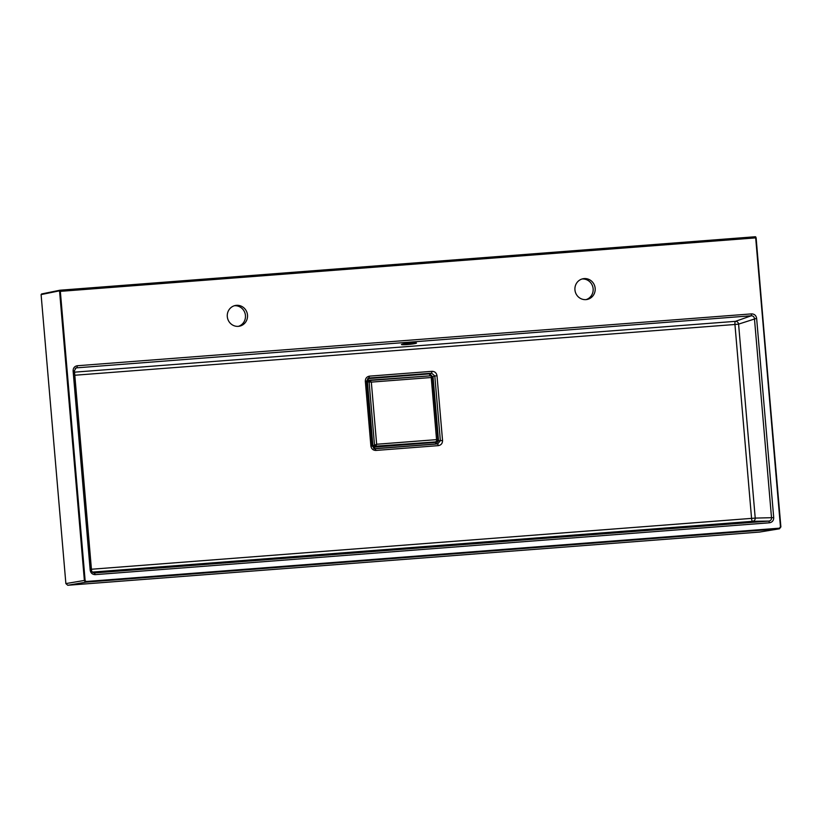 <?xml version="1.0" encoding="UTF-8"?>
<svg xmlns="http://www.w3.org/2000/svg" width="822" height="822" viewBox="0 0 822 822"><rect width="100%" height="100%" fill="white"/><g stroke="black" fill="none" stroke-linecap="round" stroke-linejoin="round"><path stroke-width="1.23" d="M437.006 441.465L436.564 439.636L437.89 440.376L435.557 441.948A1.202 1.161 78.7 0 0 435.835 441.897L375.582 446.192L374.524 445.257L376.651 444.25L436.564 439.636L431.231 377.514L371.328 382.117L376.651 444.25L375.582 446.192L374.144 446.675L435.557 441.948M372.88 445.555L374.524 445.257L369.068 381.562L369.951 380.483L431.375 375.757L432.434 376.692L431.231 377.514L431.375 375.757L429.896 375.86A1.202 1.161 78.7 0 0 429.896 375.86L368.482 380.576A1.202 1.161 78.7 0 0 367.424 381.87L372.88 445.555A1.202 1.161 78.7 0 0 374.144 446.675M367.424 381.87L371.328 382.117L369.951 380.483L368.482 380.576M437.232 441.414L437.89 440.376M437.941 440.345L432.434 376.692M410.938 343A7.542 0.617 174.3 0 0 401.465 344.541A7.542 0.617 174.3 0 0 407.003 344.593A7.542 0.617 174.3 0 0 416.477 343.041A7.542 0.617 174.3 0 0 410.938 343M584.175 278.586A10.563 10.162 78.7 0 0 575.01 290.485A10.563 10.162 78.7 0 0 587.155 299.455A10.563 10.162 78.7 0 0 584.175 278.586M586.096 299.609A10.563 10.162 78.7 0 0 581.976 279.007M236.531 305.322A10.563 10.162 78.7 0 0 227.365 317.22A10.563 10.162 78.7 0 0 239.5 326.19A10.563 10.162 78.7 0 0 236.531 305.322M238.452 326.334A10.563 10.162 78.7 0 0 234.332 305.743M759.877 532.009L779.441 528.803L780.9 526.881L779.297 528.823L86.269 582.12L84.995 581.688L84.378 580.445L86.382 581.483L779.4 528.186L780.458 526.902L755.685 237.877L60.345 291.348L85.118 580.373M779.431 528.803L779.4 528.186M372.078 445.956L373.404 447.127L374.914 447.055L433.821 442.524L435.331 442.359L436.441 441.003M86.382 581.483L86.269 582.12L67.764 585.264L759.59 532.06L779.297 528.823M41.624 293.947L41.1 294.595L65.873 583.589L84.378 580.445L59.595 291.43L59.389 290.854L41.1 294.595L59.79 290.238M430.379 375.829L369.17 380.206L367.67 380.381L366.571 381.716M375.048 448.74L375.921 450.435C373.085 450.364 371.4 448.884 370.886 445.986L365.338 381.274L366.612 381.233L372.161 445.945L375.315 448.73L437.715 443.931L440.356 440.705L434.807 375.983L433.019 376.61L438.516 440.726L435.876 443.962L374.051 448.709M365.338 381.274C365.369 378.336 366.766 376.62 369.551 376.137L431.961 371.328C434.797 371.39 436.482 372.869 437.006 375.757L434.807 375.983L431.663 373.209L369.253 378.007L368.256 378.274L366.612 381.182M367.681 378.644L429.875 373.835L432.475 376.651M74.545 372.161L735.443 321.34A3.021 0.801 -94.4 0 0 734.94 324.485L74.802 375.243M437.006 375.757L442.544 440.479C442.524 443.428 441.116 445.144 438.332 445.637L375.921 450.435M373.404 447.127A1.808 0.545 -94.4 0 0 373.702 448.35M435.331 442.359L435.876 443.962L437.715 443.931L438.332 445.637M437.849 440.849L442.544 440.479M369.551 376.137L367.67 380.381M431.961 371.328L431.663 373.209L429.875 373.835L429.618 375.613M372.161 445.945L366.612 381.233M375.068 448.74L372.202 445.935L370.886 445.986M67.764 585.264L65.873 583.589M90.194 570.201L73.107 370.897L74.422 370.835L91.509 570.139C91.365 571.444 92.321 572.379 94.376 572.934L95.229 574.64C92.413 574.547 90.728 573.068 90.194 570.201L91.468 570.149C91.817 571.948 92.865 572.872 94.622 572.934L768.889 521.076C770.635 520.758 771.519 519.679 771.529 517.86L754.442 318.556C754.123 316.747 753.075 315.823 751.298 315.771L76.025 367.896L74.381 370.825L91.468 570.129M73.107 370.897C73.148 367.979 74.555 366.252 77.319 365.739L751.596 313.881C754.411 313.973 756.096 315.453 756.63 318.33L738.588 324.115L734.94 324.485L751.575 518.477A3.021 0.812 -94.4 0 0 752.582 521.323L92.413 572.091M751.596 313.881L751.298 315.771L735.443 321.34A3.021 2.846 -109.3 0 1 738.588 324.115L755.223 518.096L91.437 569.245M76.025 367.896L74.381 370.845M756.63 318.33L773.718 517.634L755.223 518.096A3.021 2.856 -90.9 0 1 752.582 521.323L768.889 521.076L769.505 522.782L95.229 574.64M77.319 365.739L77.021 367.629L75.203 368.503M84.995 581.688L85.529 581.195M59.389 290.854A0.606 0.586 -101.5 0 1 59.924 290.217L755.254 236.746A0.606 0.575 78.9 0 1 755.88 237.301L780.879 526.871M773.718 517.634C773.677 520.552 772.269 522.268 769.505 522.782M756.096 237.866L755.254 236.746L59.934 290.217L41.562 293.957M59.924 290.217L60.345 291.348L59.595 291.43M755.264 236.736L756.127 237.856L780.458 526.902M432.485 376.692L431.375 375.757L429.906 375.86M366.653 381.213L368.256 378.274"/></g></svg>
